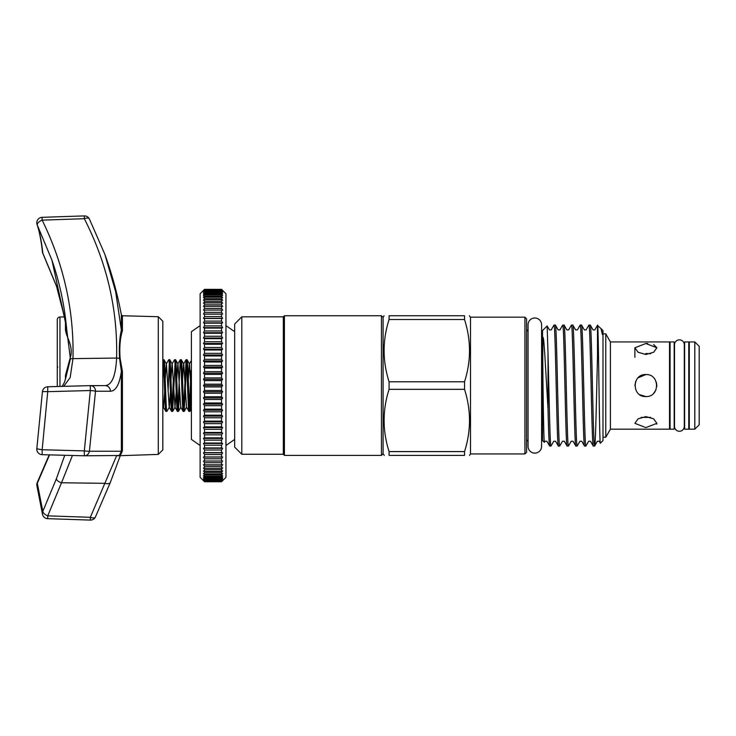 <?xml version="1.0" encoding="UTF-8"?>
<svg xmlns="http://www.w3.org/2000/svg" width="736" height="736" viewBox="0 0 736 736"><rect width="100%" height="100%" fill="white"/><g stroke="black" fill="none" stroke-linecap="round" stroke-linejoin="round"><path stroke-width="1.1" d="M679.411 339.848A4.894 4.894 0 0 0 674.516 344.742L674.516 426.374A4.894 4.894 0 0 0 679.411 431.268A4.894 4.894 0 0 0 684.305 426.374L684.305 344.742A4.894 4.894 0 0 0 679.411 339.848M534.824 317.998A6.762 6.762 0 0 0 528.062 324.751L528.062 446.356A6.762 6.762 0 0 0 534.824 453.118A6.762 6.762 0 0 0 541.586 446.356L541.586 324.751A6.762 6.762 0 0 0 534.824 317.998M688.758 429.18L688.758 341.936L684.636 341.936L684.636 429.18L688.758 429.18M674.185 429.18L674.185 341.936L670.064 341.936L670.064 429.18L674.185 429.18M57.27 386.51L57.27 319.764A2.751 2.751 0 0 1 59.947 317.014L65.311 316.876M158.286 316.701L162.822 321.236L162.822 449.871L158.286 454.406L158.286 316.701L122.415 315.762L122.415 330.795C120.069 338.266 119.306 347.493 120.124 358.478L122.415 371.367L121.366 371.192C120.548 377.356 119.269 382.15 117.512 385.554C115.534 389.335 113.16 391.221 110.4 391.212L95.514 391.212A5.502 5.032 -90 0 0 90.482 385.636L90.482 385.636A5.502 5.032 -90 0 0 90.335 385.636L47.739 386.768L90.335 385.636L90.335 390.531L47.739 391.672L42.154 449.742L84.318 450.883L90.335 390.531A5.502 0.598 -176.3 0 1 90.482 390.54A5.502 0.598 -176.3 0 1 95.514 391.212L89.415 451.232A5.502 0.607 -172 0 1 84.465 450.901A5.502 0.607 -172 0 1 84.318 450.883L84.318 455.786L42.154 454.673L42.154 449.742A5.502 0.58 -172.4 0 1 38.852 449.172A5.502 0.58 -172.4 0 1 36.846 448.445A5.502 5.502 0 0 0 42.154 454.673L84.318 455.786A5.502 5.502 0 0 0 84.465 455.786L84.465 455.786A5.502 5.023 90 0 1 84.318 455.786M122.415 371.367L122.415 450.404C121.587 453.716 120.437 455.4 118.974 455.437L120.124 454.857M158.286 454.406L116.702 455.796M119.582 455.004L121.366 451.242L89.415 451.232A5.502 5.023 90 0 1 84.465 455.786L118.643 455.501M122.415 450.404A1.104 1.021 -0 0 0 121.366 451.242L121.366 371.192L119.582 358.506C118.938 347.585 119.526 338.109 121.366 330.087L121.366 314.87A384.818 384.818 0 0 0 104.797 254.196L115.662 291.723L121.366 330.087A1.104 0.865 -0 0 0 122.415 330.795M66.525 327.299L51.925 260.121L37.306 225.106C39.799 232.696 41.63 242.034 42.817 253.129L56.396 285.761L64.446 316.903M51.925 260.121L51.916 260.112C59.598 282.431 64.492 305.182 66.58 328.385L70.417 358.929L65.66 378.359L64.409 382.435L62.164 386.382M49.56 454.866L37.306 483.276L42.817 511.373L56.396 478.731L64.75 455.271M56.396 285.761A5.502 2.631 160.7 0 0 56.47 286.157L60.416 299.009L64.418 316.903M110.4 391.212A5.502 5.244 -90 0 0 105.147 385.627L105.156 385.627A5.502 5.244 -90 0 0 105.009 385.636C111.844 385.241 115.708 376.041 116.601 358.055C117.769 309.552 107.005 263.102 84.318 218.712L42.154 220.128C63.82 264.362 74.097 310.528 72.974 358.625L70.159 377.577L63.728 386.345M84.281 215.906A5.502 5.502 0 0 1 89.35 218.886L104.797 254.187L89.415 219.024A5.502 2.512 152.8 0 0 89.35 218.886A5.502 2.512 152.8 0 0 84.465 218.647A5.502 2.512 152.8 0 0 84.318 218.712L84.281 215.906L42.108 217.322L42.154 220.128A5.502 2.53 153.8 0 0 38.116 222.815A5.502 2.53 153.8 0 0 37.306 225.106A5.502 4.986 -18.2 0 1 37.076 224.535L37.076 224.535C39.45 231.739 41.234 240.838 42.421 251.822A5.502 4.434 -6.1 0 0 42.421 251.822A5.502 4.434 -6.1 0 0 42.817 253.129A5.502 2.539 154.1 0 0 42.936 253.635L56.47 286.157M36.938 485.88A5.502 4.398 167.3 0 1 36.874 484.674A5.502 4.398 167.3 0 1 37.306 483.276A5.502 2.53 -153.8 0 1 37.37 482.246A5.502 5.502 0 0 0 36.938 485.88L42.449 514.013A5.502 5.502 0 0 0 47.702 518.668L47.739 515.862L90.335 517.298L116.601 455.796A5.502 5.492 90 0 0 116.665 455.796M56.396 478.731A5.502 2.631 19.3 0 0 61.511 482.77L47.739 515.862A5.502 2.53 25.9 0 1 42.817 511.373A5.502 5.014 171.2 0 0 42.449 514.013M72.441 455.474L61.511 482.77L105.009 483.331A5.502 2.622 19.8 0 0 110.326 482.485L120.373 455.4M105.147 385.627L90.482 385.636A5.502 5.502 0 0 0 90.335 385.636M95.386 517.086A5.502 5.502 0 0 1 90.298 520.094L90.335 517.298A5.502 2.521 26.8 0 0 90.482 517.353A5.502 2.521 26.8 0 0 95.386 517.086L110.326 482.485M42.403 391.892A5.502 5.502 0 0 1 47.739 386.768L47.739 391.672A5.502 0.58 -176.4 0 0 42.394 391.911L36.846 448.445M65.467 379.114L65.467 375.388L69.911 358.864C74.667 346.086 64.934 336.002 65.467 328.376A1.104 0.911 180 0 0 66.516 327.649M57.822 367.034L57.27 366.684L57.27 368.883M65.467 375.388L66.295 375.332M183.687 407.597L186.07 359.72C187.027 358.138 187.993 412.979 188.959 411.396L189.971 411.396C189.005 412.979 188.039 358.138 187.082 359.72L189.52 363.897L191.24 393.153M177.919 407.597L180.292 359.72C181.258 358.138 182.224 412.979 183.181 411.396L184.193 411.396C183.236 412.979 182.27 358.138 181.304 359.72L183.742 363.897L186.512 407.22L188.959 411.396M186.07 359.72L187.082 359.72M162.822 359.959L162.978 359.72C163.944 358.138 164.91 412.979 165.867 411.396L166.879 411.396C165.913 412.979 164.956 358.138 163.99 359.72L166.428 363.897L169.197 407.22L171.589 411.35L172.647 411.396C171.69 412.979 170.724 358.138 169.768 359.72L172.206 363.897L174.975 407.22L176.198 391.754M162.822 401.911L163.429 407.22L165.867 411.396M162.978 359.72L163.99 359.72M165.204 379.353L166.318 363.897L168.756 359.72C169.712 358.138 170.678 412.979 171.635 411.396M168.756 359.72L169.768 359.72M170.973 379.353L172.086 363.897L174.524 359.72C175.481 358.138 176.447 412.979 177.413 411.396L178.425 411.396C177.459 412.979 176.493 358.138 175.536 359.72L177.974 363.897L180.743 407.22L183.181 411.396M174.975 407.22L177.413 411.396M174.524 359.72L175.536 359.72M180.292 359.72L181.304 359.72M163.484 363.52L162.822 378.286M169.262 363.52L168.093 391.754M170.43 391.754L169.317 407.22L166.879 411.396M172.141 407.597L173.31 379.353M175.03 363.52L172.647 411.396M179.63 391.754L178.425 411.396M186.576 363.52L184.193 411.396M191.406 407.854L190.955 375.535M650.633 353.722L645.877 353.501M645.877 343.5L656.871 347.778L653.651 352.268L645.877 354.494L638.094 352.268L634.883 347.778L645.877 343.5L647.763 343.546M653.66 393.318L655.877 390.126M656.843 386.29L656.438 382.499M645.877 374.56C660.045 373.879 660.072 397.228 645.877 396.548C631.69 397.238 631.69 373.879 645.877 374.56L638.103 377.78M641.111 417.386L650.633 417.386M645.877 416.613L653.651 418.839L656.871 423.329L645.877 427.607L634.883 423.329L638.103 418.839L645.877 416.613M656.871 347.778L653.642 344.494M656.751 424.12L656.871 423.329M526.58 442.345A2.751 2.751 0 0 1 528.062 439.907M526.58 328.771A2.751 2.751 0 0 0 528.062 331.209M602.793 330.381L601.008 328.596L602.398 334.576L602.996 330.584L602.996 440.533L600.355 443.164L599.205 441.223L597.411 441.223L594.614 446.025C593.161 449.76 591.707 321.347 590.254 325.082L588.864 325.128L586.114 329.884L584.32 329.884L581.523 325.082L580.143 325.128L577.392 329.884L575.598 329.884L572.801 325.082L571.412 325.128L568.661 329.884L566.867 329.884L564.07 325.082L562.681 325.128L559.94 329.884L558.146 329.884L555.349 325.082L553.96 325.128L551.209 329.884L549.415 329.884L547.133 325.974L548.016 353.482L548.016 409.06L544.741 353.611C544.097 346.748 543.876 337.934 542.901 337.152L542.754 357.558C542.984 392.592 543.812 443.734 544.364 442.373L545.054 441.223L546.848 441.223L549.645 446.025C549.102 444.857 548.559 432.538 548.016 409.06M601.008 328.596L597.494 325.459L597.494 356.647C596.519 394.606 595.58 447.939 594.614 446.025L593.225 445.979L590.484 441.223L588.69 441.223L585.893 446.025C584.439 449.76 582.976 321.347 581.523 325.082M600.355 443.164C599.408 447.313 598.488 321.972 597.586 325.183M544.364 442.373L542.524 440.533L542.524 330.584L547.133 325.974M524.924 317.17L526.58 318.817L526.58 452.29L524.924 453.946L524.924 317.17L470.506 317.17L470.506 453.946L524.924 453.946M597.558 325.192L594.844 329.884L593.05 329.884L590.254 325.082M593.28 446.025C591.827 449.76 590.373 321.347 588.92 325.082M585.893 446.025L584.504 445.979L581.753 441.223L579.959 441.223L577.162 446.025C575.708 449.76 574.255 321.347 572.801 325.082M584.55 446.025C583.096 449.76 581.642 321.347 580.189 325.082M577.162 446.025L575.773 445.979L573.031 441.223L571.237 441.223L568.431 446.025C566.978 449.76 565.524 321.347 564.07 325.082M575.828 446.025C574.374 449.76 572.921 321.347 571.458 325.082M568.431 446.025L567.051 445.979L564.3 441.223L562.506 441.223L559.71 446.025C558.256 449.76 556.802 321.347 555.349 325.082M567.097 446.025C565.644 449.76 564.19 321.347 562.736 325.082M559.71 446.025L558.32 445.979L555.57 441.223L553.776 441.223L551.034 445.979L549.645 446.025M558.376 446.025C556.922 449.76 555.459 321.347 554.006 325.082M542.524 331.513L541.586 331.513M542.524 439.594L541.586 439.594M464.526 451.6L464.526 455.372L389.077 455.372C382.453 455.372 382.453 455.372 389.077 455.372C382.453 455.372 382.453 455.372 389.077 455.372L389.077 451.6L464.526 451.6C471.15 430.9 471.15 410.145 464.526 389.326L389.077 389.326C382.453 410.026 382.453 430.781 389.077 451.6M383.097 453.726L381.45 455.372L381.45 315.744L383.097 317.391L383.097 453.726L384.266 455.372M389.077 389.326L389.077 381.782L464.526 381.782C471.15 361.082 471.15 340.326 464.526 319.516L389.077 319.516C382.453 340.216 382.453 360.971 389.077 381.782M464.526 381.782L464.526 389.326M464.526 455.372C471.15 455.372 471.15 455.372 464.526 455.372C471.15 455.372 471.15 455.372 464.526 455.372M699.2 346.334L699.2 424.782L694.802 429.18L694.802 341.936L699.2 346.334M694.802 341.936L689.301 341.936L689.301 429.18L694.802 429.18M669.512 421.48L670.064 421.48M684.305 426.374L684.636 421.48M688.758 421.48L689.301 421.48M669.512 349.628L670.064 349.628M684.305 344.742L684.636 349.628M688.758 349.628L689.301 349.628M610.42 341.936L610.42 429.18L669.512 429.18L669.512 341.936L610.42 341.936L605.765 333.877L605.765 437.23L610.42 429.18M602.996 437.23L605.765 437.23M602.996 333.877L605.765 333.877M283.323 454.268L283.323 316.839L241.813 316.839L241.813 454.268L283.323 454.268L284.418 455.372L284.418 315.744L283.323 316.839M241.813 454.268L234.674 447.129L234.674 323.987L241.813 316.839M381.45 315.744L284.418 315.744M381.45 455.372L284.418 455.372M222.658 290.453L225.952 293.747L225.952 477.36L221.554 481.749L222.658 480.461L221.554 481.454L222.658 479.844L221.554 480.746L222.658 478.832L221.554 479.633L222.658 477.416L221.554 478.115L222.658 475.612L221.554 476.201L221.554 474.95L222.658 473.423L221.554 473.901L221.554 472.438L222.658 470.856L221.554 471.224L221.554 469.55L222.658 467.921L221.554 468.179L221.554 466.302L222.658 464.628L221.554 464.775L221.554 462.705L222.658 461.003L221.554 461.03L221.554 458.786L222.658 457.056L221.554 456.973L221.554 454.544L222.658 452.806L221.554 452.603L221.554 450.018L222.658 448.261L221.554 447.948L221.554 445.206L222.658 443.449L221.554 443.026L221.554 440.137L222.658 438.389L221.554 437.856L221.554 434.847L222.658 433.108L221.554 432.464L221.554 429.336L222.658 427.616L221.554 426.871L221.554 423.642L222.658 421.949L221.554 421.102L221.554 417.781L222.658 416.125L221.554 415.178L221.554 411.783L222.658 410.173L221.554 409.124L221.554 405.674L222.658 404.11L221.554 402.978L221.554 399.473L222.658 397.974L221.554 396.75L221.554 393.217L222.658 391.773L221.554 390.476L221.554 386.934L222.658 385.554L221.554 384.183L221.554 380.632L222.658 379.334L221.554 377.89L221.554 374.366L222.658 373.143L221.554 371.634L221.554 368.138L222.658 367.006L221.554 365.442L221.554 361.983L222.658 360.944L221.554 359.334L221.554 355.939L222.658 354.982L221.554 353.335L221.554 350.014L222.658 349.158L221.554 347.475L221.554 344.246L222.658 343.491L221.554 341.78L221.554 338.652L222.658 338.008L221.554 336.269L221.554 333.261L222.658 332.718L221.554 330.97L221.554 328.09L222.658 327.658L221.554 325.91L221.554 323.168L222.658 322.846L221.554 321.098L221.554 318.504L222.658 318.311L221.554 316.563L221.554 314.143L222.658 314.051L221.554 312.331L221.554 310.077L222.658 310.104L221.554 308.402L221.554 306.342L222.658 306.48L221.554 304.814L221.554 302.938L222.658 303.195L221.554 301.567L221.554 299.892L222.658 300.26L221.554 298.678L221.554 297.206L222.658 297.694L221.554 296.157L221.554 294.906L222.658 295.495L221.554 294.023L221.554 292.992L222.658 293.692L221.554 292.284L221.554 291.474L222.658 292.275L221.554 290.361L222.658 291.263L221.554 289.662L222.658 290.656L221.554 289.358L222.658 290.453L221.554 289.358L204.516 289.358L221.554 289.478M204.516 289.478L203.421 290.656L204.516 289.662L203.421 291.263L204.516 290.361L203.421 292.275L204.516 291.474L203.421 293.692L204.516 292.992L203.421 295.495L204.516 294.906L203.421 297.694L204.516 297.206L204.516 298.678L203.421 300.26L204.516 299.892L204.516 301.567L203.421 303.195L204.516 302.938L204.516 304.814L203.421 306.48L204.516 306.342L204.516 308.402L203.421 310.104L204.516 310.077L204.516 312.331L203.421 314.051L204.516 314.143L204.516 316.563L203.421 318.311L204.516 318.504L204.516 321.098L203.421 322.846L204.516 323.168L204.516 325.91L203.421 327.658L204.516 328.09L204.516 330.97L203.421 332.718L204.516 333.261L204.516 336.269L203.421 338.008L204.516 338.652L204.516 341.78L203.421 343.491L204.516 344.246L204.516 347.475L203.421 349.158L204.516 350.014L204.516 353.335L203.421 354.982L204.516 355.939L204.516 359.334L203.421 360.944L204.516 361.983L204.516 365.442L203.421 367.006L204.516 368.138L204.516 371.634L203.421 373.143L204.516 374.366L204.516 377.89L203.421 379.334L204.516 380.632L204.516 384.183L203.421 385.554L204.516 386.934L204.516 390.476L203.421 391.773L204.516 393.217L204.516 396.75L203.421 397.974L204.516 399.473L204.516 402.978L203.421 404.11L204.516 405.674L204.516 409.124L203.421 410.173L204.516 411.783L204.516 415.178L203.421 416.125L204.516 417.781L204.516 421.102L203.421 421.949L204.516 423.642L204.516 426.871L203.421 427.616L204.516 429.336L204.516 432.464L203.421 433.108L204.516 434.847L204.516 437.856L203.421 438.389L204.516 440.137L204.516 443.026L203.421 443.449L204.516 445.206L204.516 447.948L203.421 448.261L204.516 450.018L204.516 452.603L203.421 452.806L204.516 454.544L204.516 456.973L203.421 457.056L204.516 458.786L204.516 461.03L203.421 461.003L204.516 462.705L204.516 464.775L203.421 464.628L204.516 466.302L204.516 468.179L203.421 467.921L204.516 469.55L204.516 471.224L203.421 470.856L204.516 472.438L204.516 473.901L203.421 473.423L204.516 474.95L204.516 476.201L203.421 475.612L204.516 477.084L204.516 478.115L203.421 477.416L204.516 478.823L204.516 479.633L203.421 478.832L204.516 480.746L203.421 479.844L204.516 481.454L203.421 480.461L204.516 481.749L203.421 480.663L204.516 481.749L221.554 481.749L222.658 480.663M203.421 480.663L200.118 477.36L200.118 293.747L204.516 289.358L221.554 289.358M200.118 445.473L191.406 439.429L191.406 331.678L200.118 325.634M234.674 331.678L225.952 325.634M234.674 439.429L225.952 445.473M204.516 481.454L221.554 481.454M204.516 481.105L221.554 481.105M204.516 480.746L221.554 480.746M204.516 480.166L221.554 480.166M204.516 479.633L221.554 479.633M204.516 478.823L221.554 478.823M204.516 478.115L221.554 478.115M204.516 477.084L221.554 477.084M204.516 476.201L221.554 476.201M204.516 474.95L221.554 474.95M204.516 473.901L221.554 473.901M204.516 472.438L221.554 472.438M204.516 471.224L221.554 471.224M204.516 469.55L221.554 469.55M204.516 468.179L221.554 468.179M204.516 466.302L221.554 466.302M204.516 464.775L221.554 464.775M204.516 462.705L221.554 462.705M204.516 461.03L221.554 461.03M204.516 458.786L221.554 458.786M204.516 456.973L221.554 456.973M204.516 454.544L221.554 454.544M204.516 452.603L221.554 452.603M204.516 450.018L221.554 450.018M204.516 447.948L221.554 447.948M204.516 445.206L221.554 445.206M204.516 443.026L221.554 443.026M204.516 440.137L221.554 440.137M204.516 437.856L221.554 437.856M204.516 434.847L221.554 434.847M204.516 432.464L221.554 432.464M204.516 429.336L221.554 429.336M204.516 426.871L221.554 426.871M204.516 423.642L221.554 423.642M204.516 421.102L221.554 421.102M204.516 417.781L221.554 417.781M204.516 415.178L221.554 415.178M204.516 411.783L221.554 411.783M204.516 409.124L221.554 409.124M204.516 405.674L221.554 405.674M204.516 402.978L221.554 402.978M204.516 399.473L221.554 399.473M204.516 396.75L221.554 396.75M204.516 393.217L221.554 393.217M204.516 390.476L221.554 390.476M204.516 386.934L221.554 386.934M204.516 384.183L221.554 384.183M204.516 380.632L221.554 380.632M204.516 377.89L221.554 377.89M204.516 374.366L221.554 374.366M204.516 371.634L221.554 371.634M204.516 368.138L221.554 368.138M204.516 365.442L221.554 365.442M204.516 361.983L221.554 361.983M204.516 359.334L221.554 359.334M204.516 355.939L221.554 355.939M204.516 353.335L221.554 353.335M204.516 350.014L221.554 350.014M204.516 347.475L221.554 347.475M204.516 344.246L221.554 344.246M204.516 341.78L221.554 341.78M204.516 338.652L221.554 338.652M204.516 336.269L221.554 336.269M204.516 333.261L221.554 333.261M204.516 330.97L221.554 330.97M204.516 328.09L221.554 328.09M204.516 325.91L221.554 325.91M204.516 323.168L221.554 323.168M204.516 321.098L221.554 321.098M204.516 318.504L221.554 318.504M204.516 316.563L221.554 316.563M204.516 314.143L221.554 314.143M204.516 312.331L221.554 312.331M204.516 310.077L221.554 310.077M204.516 308.402L221.554 308.402M204.516 306.342L221.554 306.342M204.516 304.814L221.554 304.814M204.516 302.938L221.554 302.938M204.516 301.567L221.554 301.567M204.516 299.892L221.554 299.892M204.516 298.678L221.554 298.678M204.516 297.206L221.554 297.206M204.516 296.157L221.554 296.157M204.516 294.906L221.554 294.906M204.516 294.023L221.554 294.023M204.516 292.992L221.554 292.992M204.516 292.284L221.554 292.284M204.516 291.474L221.554 291.474M204.516 290.941L221.554 290.941M204.516 290.361L221.554 290.361M204.516 290.002L221.554 290.002M204.516 289.662L221.554 289.662M204.516 481.629L221.554 481.629M204.516 289.358L203.421 290.453M203.421 314.051L222.658 314.051M203.421 318.311L222.658 318.311M203.421 322.846L222.658 322.846M203.421 327.658L222.658 327.658M203.421 332.718L222.658 332.718M203.421 338.008L222.658 338.008M203.421 343.491L222.658 343.491M203.421 349.158L222.658 349.158M203.421 354.982L222.658 354.982M203.421 360.944L222.658 360.944M203.421 367.006L222.658 367.006M203.421 373.143L222.658 373.143M203.421 379.334L222.658 379.334M203.421 385.554L222.658 385.554M203.421 391.773L222.658 391.773M203.421 397.974L222.658 397.974M203.421 404.11L222.658 404.11M203.421 410.173L222.658 410.173M203.421 416.125L222.658 416.125M203.421 421.949L222.658 421.949M203.421 427.616L222.658 427.616M203.421 433.108L222.658 433.108M203.421 438.389L222.658 438.389M203.421 443.449L222.658 443.449M203.421 448.261L222.658 448.261M203.421 452.806L222.658 452.806M203.421 457.056L222.658 457.056M635.729 381.322L634.883 385.59M639.777 394.708L645.877 396.548M389.077 319.516L389.077 315.744C382.453 315.744 382.453 315.744 389.077 315.744C382.453 315.744 382.453 315.744 389.077 315.744L464.526 315.744C471.15 315.744 471.15 315.744 464.526 315.744C471.15 315.744 471.15 315.744 464.526 315.744L464.526 319.516M470.506 317.391L469.338 315.744M550.979 446.025C549.994 448.095 549.019 391.285 548.016 353.482M190.955 386.814L190.955 394.671L190.955 386.814M190.955 379.031L190.955 370.594M190.955 407.854L190.955 409.713L189.971 411.396L190.955 394.671M189.465 407.597L190.633 379.353M163.548 407.22L164.652 391.754M176.75 379.353L177.854 363.897L180.246 359.757M182.519 379.353L183.632 363.897L186.024 359.757M186.512 407.22L184.239 411.35M188.296 379.353L189.4 363.897L190.955 361.201M191.24 389.132L191.24 385.544M191.24 400.642L191.24 399.85M59.947 317.014L59.947 386.446M120.124 358.478L119.582 358.506A5.502 2.751 -178.4 0 0 116.601 358.055L72.974 358.625A5.502 2.751 -178.5 0 0 70.417 358.929L69.911 358.864M65.467 328.376L65.467 318.09M49.229 454.857L37.37 482.246M90.298 520.094L47.702 518.668M42.412 251.804A5.502 5.502 0 0 0 42.936 253.635M42.108 217.322A5.502 5.502 0 0 0 37.076 224.535M122.415 315.762L121.366 314.87M66.534 327.465L66.58 328.394M66.534 330.952L66.534 327.897M470.506 453.726L469.55 455.372M383.097 317.391L384.054 315.744M634.883 357.337L634.883 347.778M163.484 407.321L162.822 408.471M175.085 407.22L172.702 411.35M180.863 407.22L178.471 411.35"/></g></svg>
